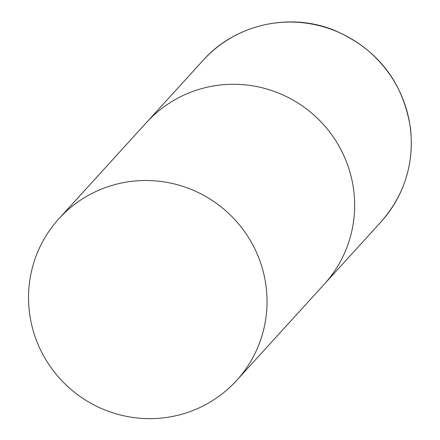 <?xml version="1.0" encoding="UTF-8"?>
<svg xmlns="http://www.w3.org/2000/svg" width="440" height="440" viewBox="0 0 440 440"><rect width="100%" height="100%" fill="white"/><g stroke="black" fill="none" stroke-linecap="round" stroke-linejoin="round"><path stroke-width="0.66" d="M58.944 218.686A120.148 118.173 -137.7 0 0 42.026 352.858A120.148 118.173 -137.7 0 0 162.113 418A120.148 118.173 -137.7 0 0 236.621 380.463A120.148 118.173 -137.7 0 0 253.539 246.29A120.148 118.173 -137.7 0 0 133.452 181.143A120.148 118.173 -137.7 0 0 58.944 218.686L146.553 122.463A120.148 118.173 42.3 0 1 271.2 90.382A120.148 118.173 42.3 0 1 353.782 190.993A120.148 118.173 42.3 0 1 324.231 284.24A120.148 118.173 -137.7 0 0 341.149 150.068A120.148 118.173 -137.7 0 0 221.062 84.925A120.148 118.173 -137.7 0 0 146.553 122.463L203.209 60.242A120.148 118.173 42.3 0 1 327.85 28.16A120.148 118.173 42.3 0 1 410.438 128.772A120.148 118.173 42.3 0 1 380.886 222.019C404.305 195.288 414.194 164.126 410.542 128.524C403.079 81.587 377.41 48.741 333.553 29.981C288.932 12.144 234.746 24.678 203.209 60.242M236.621 380.463L380.886 222.019"/></g></svg>
